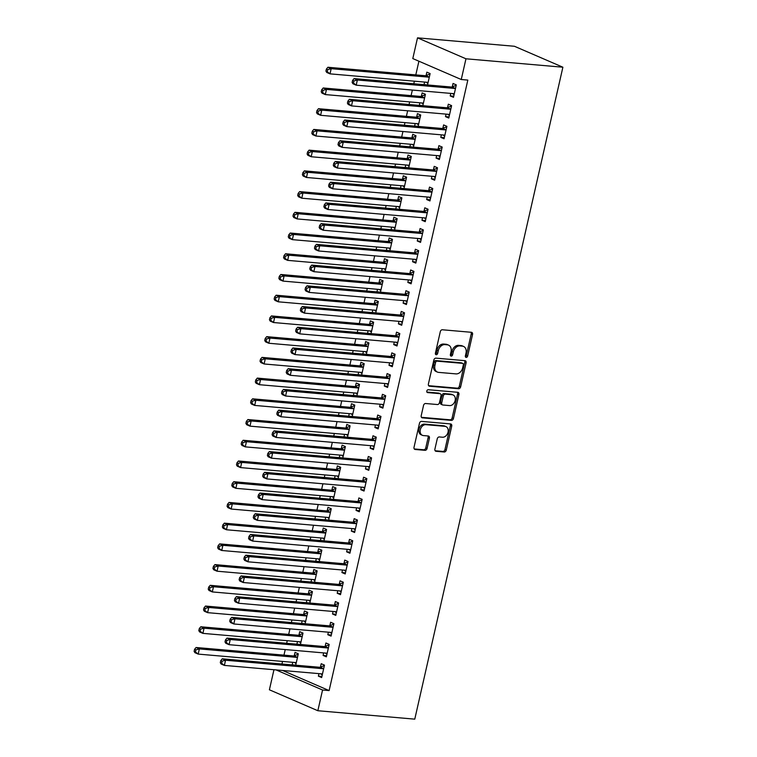 <?xml version="1.0" encoding="UTF-8"?>
<svg xmlns="http://www.w3.org/2000/svg" width="757" height="757" viewBox="0 0 757 757"><rect width="100%" height="100%" fill="white"/><g stroke="black" fill="none" stroke-linecap="round" stroke-linejoin="round"><path stroke-width="1.14" d="M466.18 357.408A1.476 1.107 113.4 0 0 467.637 356.083L472.548 334.471A2.11 1.58 113.4 0 0 471.772 332.389A2.11 1.58 113.4 0 0 471.393 332.295L442.372 329.768A2.11 1.58 113.4 0 0 440.3 331.661L435.389 353.273A1.476 1.107 113.4 0 0 437.641 353.472L438.275 350.68A6.766 5.062 113.4 0 1 444.917 344.615L447.34 344.823A6.766 5.062 113.4 0 1 448.541 345.126A6.766 5.062 113.4 0 1 451.021 351.787L450.377 354.579A1.476 1.107 113.4 0 0 452.639 354.778L453.273 351.977A6.766 5.062 113.4 0 1 459.915 345.921L462.328 346.129A6.766 5.062 113.4 0 1 463.539 346.432A6.766 5.062 113.4 0 1 466.009 353.084L465.375 355.885A1.476 1.107 113.4 0 0 466.18 357.408M465.404 356.736A1.476 1.107 113.4 0 0 466.321 355.516L471.233 333.903A2.11 1.58 113.4 0 0 470.986 332.257M435.407 354.134A1.476 1.107 113.4 0 0 436.335 352.904L436.969 350.113L438.275 350.68M450.406 355.43A1.476 1.107 113.4 0 0 451.333 354.21L451.967 351.409L453.273 351.977M434.906 449.119A2.11 1.58 113.4 0 0 435.682 451.2A2.11 1.58 113.4 0 0 436.051 451.295L444.198 451.995A2.11 1.58 113.4 0 0 446.27 450.103L451.73 426.106A2.11 1.58 113.4 0 0 450.954 424.024A2.11 1.58 113.4 0 0 450.576 423.929L421.554 421.403A2.11 1.58 113.4 0 0 419.473 423.295L414.022 447.302A2.11 1.58 113.4 0 0 414.798 449.384A2.11 1.58 113.4 0 0 415.177 449.478L425.008 450.33A2.11 1.58 113.4 0 0 427.08 448.437L429.418 438.161A2.11 1.58 113.4 0 0 428.642 436.089A2.11 1.58 113.4 0 0 428.263 435.994L423.39 435.568A5.649 4.23 113.4 0 1 422.387 435.313A5.649 4.23 113.4 0 1 420.495 429.087A5.649 4.23 113.4 0 1 425.86 424.686L444.974 426.342A5.649 4.23 113.4 0 1 445.977 426.598A5.649 4.23 113.4 0 1 447.86 432.824A5.649 4.23 113.4 0 1 442.495 437.224L439.315 436.95A2.11 1.58 113.4 0 0 437.243 438.842L434.906 449.119M329.125 690.583L467.826 80.091L461.259 79.513L412.802 58.573L417.514 37.85L514.438 46.272L562.886 67.212L414.77 719.15L317.845 710.728L322.558 690.006L329.125 690.583L282.616 670.475M461.259 79.513L465.962 58.791L562.886 67.212M458.572 388.738A2.11 1.58 113.4 0 0 460.644 386.846L466.094 362.84A2.11 1.58 113.4 0 0 465.328 360.758A2.11 1.58 113.4 0 0 464.949 360.663L435.918 358.146A2.11 1.58 113.4 0 0 433.846 360.039L428.396 384.045A2.11 1.58 113.4 0 0 429.172 386.127A2.11 1.58 113.4 0 0 429.55 386.221L458.572 388.738L457.256 388.171A2.11 1.58 113.4 0 0 459.338 386.278L464.789 362.272A2.11 1.58 113.4 0 0 464.543 360.635M458.912 394.473L453.462 418.47A2.11 1.58 113.4 0 1 451.38 420.372L422.359 417.845A2.11 1.58 113.4 0 1 421.98 417.75A2.11 1.58 113.4 0 1 421.214 415.669L423.542 405.402A2.11 1.58 113.4 0 1 425.614 403.509L437.385 404.531A2.11 1.58 113.4 0 0 439.467 402.639L441.009 395.816A2.11 1.58 113.4 0 0 440.233 393.744A2.11 1.58 113.4 0 0 439.864 393.649L427.61 392.58A1.476 1.107 113.4 0 1 428.254 389.732L457.758 392.296A2.11 1.58 113.4 0 1 458.136 392.391A2.11 1.58 113.4 0 1 458.912 394.473L457.607 393.905L452.147 417.911L453.462 418.47M323.665 652.913L323.097 655.43L326.362 656.839L329.191 644.406L325.917 642.996L325.15 646.346M300.415 644.472L302.999 633.089L299.725 631.669L298.968 635.028M297.473 641.586L296.905 644.103L300.425 644.415M333.08 611.467L332.512 613.984L335.786 615.394L338.606 602.96L335.332 601.55L334.575 604.9M309.831 603.026L312.414 591.643L309.14 590.223L308.383 593.583M306.888 600.14L306.32 602.657L309.84 602.969M342.495 570.021L341.927 572.538L345.201 573.948L348.021 561.514L344.747 560.104L343.99 563.454M319.246 561.58L321.839 550.197L318.565 548.778L317.798 552.137M316.303 558.694L315.735 561.211L319.265 561.524M351.91 528.575L351.343 531.092L354.617 532.502L357.436 520.068L354.162 518.659L353.405 522.008M328.661 520.135L331.254 508.751L327.98 507.332L327.213 510.691M325.728 517.249L325.15 519.766L328.68 520.078M361.326 487.129L360.758 489.647L364.032 491.056L366.852 478.623L363.578 477.213L362.821 480.563M338.076 478.689L340.669 467.306L337.395 465.886L336.628 469.245M335.143 475.803L334.566 478.32L338.095 478.632M370.741 445.684L370.173 448.201L373.447 449.611L376.276 437.177L373.002 435.767L372.236 439.117M347.491 437.243L350.084 425.86L346.81 424.44L346.044 427.8M344.558 434.357L343.981 436.874L347.51 437.186M380.165 404.238L379.588 406.755L382.862 408.165L385.692 395.731L382.417 394.321L381.651 397.671M356.907 395.807L359.499 384.414L356.225 382.995L355.459 386.354M353.973 392.911L353.396 395.428L356.925 395.741M389.581 362.792L389.003 365.309L392.277 366.719L395.107 354.285L391.833 352.876L391.066 356.225M366.331 354.361L368.914 342.968L365.64 341.549L364.883 344.908M363.388 351.466L362.821 353.983L366.341 354.295M398.996 321.347L398.419 323.864L401.693 325.273L404.522 312.84L401.248 311.43L400.481 314.78M375.746 312.915L378.33 301.523L375.056 300.113L374.299 303.462M372.804 310.02L372.236 312.546L375.756 312.849M408.411 279.901L407.834 282.418L411.108 283.828L413.937 271.394L410.663 269.984L409.897 273.334M385.162 271.47L387.745 260.077L384.471 258.667L383.714 262.017M382.219 268.574L381.651 271.101L385.171 271.403M417.826 238.455L417.258 240.972L420.532 242.391L423.352 229.958L420.078 228.538L419.321 231.888M394.577 230.024L397.16 218.631L393.886 217.221L393.129 220.571M391.634 227.138L391.066 229.655L394.586 229.958M427.241 197.009L426.674 199.526L429.948 200.946L432.767 188.512L429.493 187.093L428.736 190.442M403.992 188.578L406.575 177.185L403.301 175.775L402.544 179.125M401.049 185.692L400.481 188.209L404.011 188.512M436.657 155.564L436.089 158.081L439.363 159.5L442.183 147.066L438.909 145.647L438.152 149.006M413.407 147.132L416 135.74L412.726 134.33L411.959 137.679M410.474 144.246L409.897 146.763L413.426 147.066M446.072 114.118L445.504 116.635L448.778 118.054L451.598 105.62L448.324 104.201L447.567 107.56M422.822 105.687L425.415 94.294L422.141 92.884L421.375 96.234M419.889 102.801L419.312 105.318L422.841 105.62M418.905 61.213L415.801 74.896M414.372 81.188L413.786 83.772M412.357 90.055L411.089 95.619M409.66 101.911L409.073 104.494M407.645 110.777L406.386 116.341M404.957 122.634L404.37 125.217M402.942 131.5L401.674 137.064M400.245 143.357L399.658 145.931M398.229 152.223L396.961 157.787M395.533 164.08L394.946 166.654M393.517 172.946L392.258 178.51M390.83 184.803L390.243 187.376M388.814 193.669L387.546 199.233M386.117 205.525L385.531 208.099M384.102 214.392L382.843 219.956M381.414 226.248L380.828 228.822M379.399 235.115L378.131 240.679M376.702 246.971L376.115 249.545M374.687 255.838L373.428 261.402M371.999 267.694L371.413 270.268M369.984 276.56L368.716 282.124M367.287 288.417L366.7 290.991M365.271 297.283L364.013 302.847M362.584 309.14L361.997 311.714M360.569 318.006L359.301 323.57M357.872 329.863L357.285 332.437M355.856 338.729L354.598 344.293M353.159 350.586L352.582 353.159M351.153 359.452L349.885 365.016M348.457 371.308L347.87 373.882M346.441 380.175L345.173 385.739M343.744 392.031L343.158 394.605M341.729 400.898L340.47 406.462M339.041 412.754L338.455 415.328M337.026 421.621L335.758 427.185M334.329 433.468L333.742 436.051M332.314 442.343L331.055 447.907M329.626 454.191L329.04 456.774M327.611 463.066L326.343 468.63M324.914 474.913L324.327 477.497M322.898 483.789L321.64 489.353M320.211 495.636L319.624 498.22M318.195 504.512L316.928 510.076M315.499 516.359L314.912 518.942M313.483 525.235L312.225 530.799M310.796 537.082L310.209 539.665M308.78 545.958L307.512 551.522M306.083 557.805L305.497 560.388M304.068 566.681L302.8 572.245M301.371 578.528L300.784 581.111M299.356 587.404L298.097 592.968M296.668 599.251L296.082 601.834M294.653 608.126L293.385 613.69M291.956 619.974L291.369 622.557M289.94 628.849L288.682 634.413M287.253 640.696L286.666 643.28M285.238 649.572L283.97 655.136M282.541 661.419L281.954 664.003M427.535 84.964L430.118 73.571L426.844 72.161L426.087 75.511M424.592 82.078L424.024 84.595L427.544 84.898M450.784 93.395L450.207 95.912L453.481 97.331L456.31 84.898L453.036 83.478L452.27 86.837M418.119 126.41L420.703 115.017L417.429 113.607L416.672 116.957M415.177 123.523L414.609 126.04L418.129 126.343M441.369 134.841L440.792 137.358L444.066 138.777L446.895 126.343L443.621 124.924L442.854 128.283M408.704 167.855L411.288 156.462L408.014 155.053L407.257 158.402M405.761 164.969L405.194 167.486L408.714 167.789M431.954 176.286L431.376 178.803L434.65 180.223L437.48 167.789L434.206 166.37L433.439 169.729M399.28 209.301L401.872 197.908L398.598 196.498L397.832 199.848M396.346 206.415L395.769 208.932L399.299 209.235M422.538 217.732L421.961 220.249L425.235 221.669L428.065 209.235L424.791 207.815L424.024 211.165M389.864 250.747L392.457 239.354L389.183 237.944L388.417 241.294M386.931 247.851L386.354 250.378L389.883 250.681M413.114 259.178L412.546 261.695L415.82 263.105L418.64 250.681L415.375 249.261L414.609 252.611M380.449 292.193L383.042 280.8L379.768 279.39L379.002 282.74M377.516 289.297L376.939 291.823L380.468 292.126M403.699 300.624L403.131 303.141L406.405 304.551L409.225 292.117L405.951 290.707L405.194 294.057M371.034 333.638L373.627 322.245L370.353 320.836L369.586 324.185M368.101 330.743L367.524 333.26L371.053 333.572M394.283 342.069L393.716 344.586L396.99 345.996L399.81 333.563L396.536 332.153L395.779 335.502M361.619 375.084L364.202 363.691L360.938 362.272L360.171 365.631M358.676 372.189L358.108 374.706L361.638 375.018M384.868 383.515L384.301 386.032L387.575 387.442L390.394 375.008L387.12 373.598L386.363 376.948M352.204 416.53L354.787 405.137L351.513 403.718L350.756 407.077M349.261 413.634L348.693 416.151L352.213 416.464M375.453 424.961L374.885 427.478L378.159 428.888L380.979 416.454L377.705 415.044L376.948 418.394M342.789 457.966L345.372 446.583L342.098 445.163L341.341 448.523M339.846 455.08L339.278 457.597L342.798 457.909M366.038 466.407L365.461 468.924L368.735 470.334L371.564 457.9L368.29 456.49L367.524 459.84M333.373 499.412L335.957 488.028L332.683 486.609L331.926 489.968M330.43 496.526L329.863 499.043L333.383 499.355M356.623 507.852L356.045 510.369L359.32 511.779L362.149 499.346L358.875 497.936L358.108 501.285M323.958 540.858L326.541 529.474L323.267 528.055L322.51 531.414M321.015 537.972L320.448 540.489L323.968 540.801M347.208 549.298L346.63 551.815L349.904 553.225L352.734 540.791L349.46 539.381L348.693 542.731M314.543 582.303L317.126 570.92L313.852 569.501L313.086 572.86M311.6 579.417L311.023 581.934L314.552 582.247M337.792 590.744L337.215 593.261L340.489 594.671L343.318 582.237L340.044 580.827L339.278 584.177M305.118 623.749L307.711 612.366L304.437 610.946L303.671 614.306M302.185 620.863L301.608 623.38L305.137 623.692M328.377 632.19L327.8 634.707L331.074 636.117L333.903 623.683L330.629 622.273L329.863 625.623M295.703 665.195L298.296 653.811L295.022 652.392L294.255 655.751M292.77 662.309L292.193 664.826L295.722 665.138M318.952 673.635L318.385 676.152L321.659 677.562L324.479 665.129L321.205 663.719L320.448 667.068M276.05 669.907L322.558 690.006M317.845 710.728L269.397 689.788L273.958 669.718M465.962 58.791L417.514 37.85M450.207 95.912L453.736 96.215M445.504 116.635L449.024 116.938M440.792 137.358L444.321 137.66M436.089 158.081L439.609 158.383M431.376 178.803L434.906 179.106M426.674 199.526L430.194 199.829M421.961 220.249L425.491 220.552M417.258 240.972L420.778 241.275M412.546 261.695L416.076 261.998M407.834 282.418L411.363 282.721M403.131 303.141L406.651 303.443M398.419 323.864L401.948 324.166M393.716 344.586L397.236 344.889M389.003 365.309L392.533 365.612M384.301 386.032L387.821 386.335M379.588 406.755L383.118 407.058M374.885 427.478L378.405 427.781M370.173 448.201L373.703 448.504M365.461 468.924L368.99 469.226M360.758 489.647L364.287 489.949M356.045 510.369L359.575 510.672M351.343 531.092L354.863 531.395M346.63 551.815L350.16 552.118M341.927 572.538L345.447 572.841M337.215 593.261L340.745 593.564M332.512 613.984L336.032 614.287M327.8 634.707L331.329 635.009M323.097 655.43L326.617 655.732M318.385 676.152L321.914 676.455M463.539 346.432L462.224 345.864A6.766 5.062 113.4 0 0 461.022 345.561L462.328 346.129M451.967 351.409A6.766 5.062 113.4 0 1 458.6 345.353L461.022 345.561M448.541 345.126L447.226 344.558A6.766 5.062 113.4 0 0 446.024 344.255L447.34 344.823M436.969 350.113A6.766 5.062 113.4 0 1 443.611 344.047L446.024 344.255M428.642 385.682L457.256 388.171M463.331 364.883A1.476 1.107 113.4 0 0 462.527 363.36L437.054 361.146A1.476 1.107 113.4 0 0 435.597 362.471L434.925 365.423A6.766 5.062 113.4 0 0 437.404 372.075A6.766 5.062 113.4 0 0 438.606 372.378L456.026 373.892A6.766 5.062 113.4 0 0 462.659 367.836L463.331 364.883M461.713 363.01A1.476 1.107 113.4 0 0 461.221 362.792L462.527 363.36M437.404 372.075L436.098 371.517A6.766 5.062 113.4 0 1 433.619 364.855L434.291 361.912A1.476 1.107 113.4 0 1 435.739 360.578L461.221 362.792M421.45 417.315L450.074 419.804A2.11 1.58 113.4 0 0 452.147 417.911M440.233 393.744L438.928 393.176A2.11 1.58 113.4 0 0 438.549 393.082L426.891 392.069M449.601 405.591A5.649 4.23 113.4 0 0 454.966 401.182A5.649 4.23 113.4 0 0 453.083 394.955A5.649 4.23 113.4 0 0 452.08 394.709L445.343 394.123A2.11 1.58 113.4 0 0 443.271 396.015L441.719 402.828A2.11 1.58 113.4 0 0 442.495 404.91A2.11 1.58 113.4 0 0 442.873 405.004L449.601 405.591M453.083 394.955L451.778 394.397A5.649 4.23 113.4 0 0 450.765 394.142L452.08 394.709M442.495 404.91L441.189 404.342A2.11 1.58 113.4 0 1 440.413 402.26L441.956 395.447A2.11 1.58 113.4 0 1 444.037 393.555L450.765 394.142M457.607 393.905A2.11 1.58 113.4 0 0 457.36 392.258M445.977 426.598L444.671 426.03A5.649 4.23 113.4 0 0 443.659 425.775L444.974 426.342M422.387 435.313L421.072 434.745A5.649 4.23 113.4 0 1 419.189 428.528A5.649 4.23 113.4 0 1 424.554 424.119L443.659 425.775M414.268 448.948L423.702 449.762A2.11 1.58 113.4 0 0 425.775 447.87L428.112 437.603A2.11 1.58 113.4 0 0 427.866 435.956M435.152 450.756L442.892 451.427A2.11 1.58 113.4 0 0 444.965 449.535L450.415 425.538A2.11 1.58 113.4 0 0 450.169 423.892M426.238 82.22L427.904 83.336M430.014 74.025L425.812 75.615A2.157 1.609 -66.6 0 1 425.169 75.709L327.913 67.259L331.188 68.679L330.014 73.855L427.26 82.305A2.157 1.609 -66.6 0 1 427.648 82.399A2.157 1.609 -66.6 0 1 427.847 82.513L428.055 82.655M429.361 76.93L429.087 77.025A2.157 1.609 -66.6 0 1 428.443 77.129L331.188 68.679L327.715 69.625L326.409 69.057L325.936 71.13L327.251 71.697L327.715 69.625M327.251 71.697L330.014 73.855L326.74 72.445L325.936 71.13M326.409 69.057L327.913 67.259M454.635 88.446L451.361 87.027L354.106 78.586L357.38 79.996L454.635 88.446A2.157 1.609 113.4 0 0 455.279 88.351L455.544 88.247M353.907 80.942L357.38 79.996L356.197 85.181L352.932 83.762L352.128 82.447L353.434 83.015L353.907 80.942L352.601 80.374L352.128 82.447M454.247 93.972L454.03 93.83A2.157 1.609 113.4 0 0 453.84 93.726A2.157 1.609 113.4 0 0 453.452 93.631L356.197 85.181L353.434 83.015M451.361 87.027A2.157 1.609 113.4 0 0 452.005 86.932L456.206 85.352M454.096 94.653L452.431 93.537M354.106 78.586L352.601 80.374M421.535 102.943L423.191 104.059M425.311 94.748L421.11 96.338A2.157 1.609 -66.6 0 1 420.457 96.432L323.211 87.982L326.485 89.402L325.302 94.578L422.557 103.028A2.157 1.609 -66.6 0 1 422.936 103.122A2.157 1.609 -66.6 0 1 423.135 103.236L423.352 103.378M424.649 97.653L424.384 97.748A2.157 1.609 -66.6 0 1 423.731 97.852L326.485 89.402L323.012 90.348L321.697 89.78L321.233 91.852L322.539 92.42L323.012 90.348M322.539 92.42L325.302 94.578L322.028 93.168L321.233 91.852M321.697 89.78L323.211 87.982M416.823 123.665L418.489 124.782M420.599 115.471L416.397 117.061A2.157 1.609 -66.6 0 1 415.754 117.155L318.498 108.705L321.772 110.125L320.599 115.301L417.845 123.751A2.157 1.609 -66.6 0 1 418.233 123.845A2.157 1.609 -66.6 0 1 418.432 123.959L418.64 124.101M419.946 118.376L419.671 118.471A2.157 1.609 -66.6 0 1 419.028 118.575L321.772 110.125L318.3 111.071L316.994 110.503L316.521 112.575L317.836 113.143L318.3 111.071M317.836 113.143L320.599 115.301L317.325 113.891L316.521 112.575M316.994 110.503L318.498 108.705M449.923 109.169L446.649 107.749L349.393 99.309L352.667 100.719L449.923 109.169A2.157 1.609 113.4 0 0 450.566 109.074L450.841 108.97M349.204 101.665L352.667 100.719L351.494 105.904L348.22 104.485L347.416 103.17L348.731 103.737L349.204 101.665L347.889 101.097L347.416 103.17M449.535 114.695L449.327 114.553A2.157 1.609 113.4 0 0 449.128 114.449A2.157 1.609 113.4 0 0 448.75 114.354L351.494 105.904L348.731 103.737M446.649 107.749A2.157 1.609 113.4 0 0 447.292 107.655L451.494 106.075M449.384 115.376L447.728 114.26M349.393 99.309L347.889 101.097M445.211 129.892L441.937 128.472L344.69 120.032L347.965 121.442L445.211 129.892A2.157 1.609 113.4 0 0 445.864 129.797L446.128 129.693M344.492 122.388L347.965 121.442L346.782 126.627L343.508 125.208L342.713 123.893L344.019 124.46L344.492 122.388L343.186 121.82L342.713 123.893M444.832 135.418L444.614 135.276A2.157 1.609 113.4 0 0 444.425 135.172A2.157 1.609 113.4 0 0 444.037 135.068L346.782 126.627L344.019 124.46M441.937 128.472A2.157 1.609 113.4 0 0 442.59 128.378L446.791 126.797M444.671 136.099L443.015 134.983M344.69 120.032L343.186 121.82M412.12 144.388L413.776 145.505M415.896 136.194L411.694 137.783A2.157 1.609 -66.6 0 1 411.042 137.878L313.795 129.428L317.069 130.847L315.887 136.023L413.142 144.473A2.157 1.609 -66.6 0 1 413.521 144.568A2.157 1.609 -66.6 0 1 413.719 144.682L413.937 144.824M415.233 139.099L414.968 139.193A2.157 1.609 -66.6 0 1 414.316 139.297L317.069 130.847L313.597 131.794L312.281 131.226L311.818 133.298L313.124 133.866L313.597 131.794M313.124 133.866L315.887 136.023L312.613 134.614L311.818 133.298M312.281 131.226L313.795 129.428M407.408 165.111L409.073 166.228M411.183 156.917L406.982 158.506A2.157 1.609 -66.6 0 1 406.339 158.601L309.083 150.151L312.357 151.57L311.184 156.746L408.43 165.196A2.157 1.609 -66.6 0 1 408.818 165.291A2.157 1.609 -66.6 0 1 409.007 165.405L409.225 165.546M410.521 159.822L410.256 159.916A2.157 1.609 -66.6 0 1 409.613 160.02L312.357 151.57L308.884 152.517L307.579 151.949L307.105 154.021L308.411 154.589L308.884 152.517M308.411 154.589L311.184 156.746L307.91 155.336L307.105 154.021M307.579 151.949L309.083 150.151M440.508 150.615L437.234 149.195L339.978 140.755L343.252 142.165L440.508 150.615A2.157 1.609 113.4 0 0 441.151 150.52L441.426 150.416M339.779 143.111L343.252 142.165L342.079 147.35L338.805 145.931L338 144.615L339.316 145.183L339.779 143.111L338.474 142.543L338 144.615M440.12 156.141L439.912 155.999A2.157 1.609 113.4 0 0 439.713 155.895A2.157 1.609 113.4 0 0 439.334 155.791L342.079 147.35L339.316 145.183M437.234 149.195A2.157 1.609 113.4 0 0 437.877 149.101L442.079 147.52M439.968 156.822L438.303 155.705M339.978 140.755L338.474 142.543M435.795 171.337L432.521 169.918L335.275 161.478L338.549 162.887L435.795 171.337A2.157 1.609 113.4 0 0 436.448 171.243L436.713 171.139M335.077 163.834L338.549 162.887L337.367 168.073L334.092 166.654L333.298 165.338L334.603 165.906L335.077 163.834L333.761 163.266L333.298 165.338M435.417 176.864L435.199 176.722A2.157 1.609 113.4 0 0 435.001 176.618A2.157 1.609 113.4 0 0 434.622 176.513L337.367 168.073L334.603 165.906M432.521 169.918A2.157 1.609 113.4 0 0 433.174 169.823L437.376 168.243M435.256 177.545L433.6 176.428M335.275 161.478L333.761 163.266M402.705 185.834L404.361 186.951M406.481 177.64L402.279 179.229A2.157 1.609 -66.6 0 1 401.626 179.324L304.371 170.874L307.645 172.293L306.471 177.469L403.727 185.919A2.157 1.609 -66.6 0 1 404.106 186.014A2.157 1.609 -66.6 0 1 404.304 186.127L404.512 186.269M405.818 180.545L405.553 180.639A2.157 1.609 -66.6 0 1 404.9 180.743L307.645 172.293L304.182 173.239L302.866 172.672L302.393 174.744L303.708 175.312L304.182 173.239M303.708 175.312L306.471 177.469L303.197 176.059L302.393 174.744M302.866 172.672L304.371 170.874M431.093 192.06L427.819 190.641L330.563 182.2L333.837 183.61L431.093 192.06A2.157 1.609 113.4 0 0 431.736 191.966L432.01 191.862M330.364 184.557L333.837 183.61L332.664 188.796L329.39 187.376L328.585 186.061L329.901 186.629L330.364 184.557L329.058 183.989L328.585 186.061M430.705 197.586L430.496 197.445A2.157 1.609 113.4 0 0 430.298 197.34A2.157 1.609 113.4 0 0 429.91 197.236L332.664 188.796L329.901 186.629M427.819 190.641A2.157 1.609 113.4 0 0 428.462 190.546L432.663 188.966M430.553 198.268L428.888 197.151M330.563 182.2L329.058 183.989M397.993 206.557L399.658 207.673M401.768 198.362L397.567 199.952A2.157 1.609 -66.6 0 1 396.923 200.047L299.668 191.597L302.942 193.016L301.759 198.192L399.015 206.642A2.157 1.609 -66.6 0 1 399.403 206.737A2.157 1.609 -66.6 0 1 399.592 206.85L399.81 206.992M401.106 201.267L400.841 201.362A2.157 1.609 -66.6 0 1 400.198 201.466L302.942 193.016L299.469 193.962L298.163 193.395L297.69 195.467L298.996 196.035L299.469 193.962M298.996 196.035L301.759 198.192L298.495 196.782L297.69 195.467M298.163 193.395L299.668 191.597M426.38 212.783L423.106 211.364L325.86 202.923L329.134 204.333L426.38 212.783A2.157 1.609 113.4 0 0 427.033 212.689L427.298 212.585M325.661 205.279L329.134 204.333L327.951 209.519L324.677 208.099L323.882 206.784L325.188 207.352L325.661 205.279L324.346 204.712L323.882 206.784M426.002 218.309L425.784 218.167A2.157 1.609 113.4 0 0 425.585 218.063A2.157 1.609 113.4 0 0 425.207 217.959L327.951 209.519L325.188 207.352M423.106 211.364A2.157 1.609 113.4 0 0 423.759 211.269L427.96 209.689M425.841 218.991L424.185 217.874M325.86 202.923L324.346 204.712M393.28 227.28L394.946 228.396M397.056 219.085L392.855 220.675A2.157 1.609 -66.6 0 1 392.211 220.77L294.956 212.32L298.23 213.739L297.056 218.915L394.312 227.365A2.157 1.609 -66.6 0 1 394.69 227.46A2.157 1.609 -66.6 0 1 394.889 227.564L395.097 227.715M396.403 221.99L396.129 222.085A2.157 1.609 -66.6 0 1 395.485 222.189L298.23 213.739L294.766 214.685L293.451 214.117L292.978 216.19L294.293 216.757L294.766 214.685M294.293 216.757L297.056 218.915L293.782 217.505L292.978 216.19M293.451 214.117L294.956 212.32M388.578 248.003L390.233 249.119M392.353 239.808L388.152 241.398A2.157 1.609 -66.6 0 1 387.499 241.492L290.253 233.042L293.527 234.462L292.344 239.638L389.6 248.088A2.157 1.609 -66.6 0 1 389.987 248.182A2.157 1.609 -66.6 0 1 390.177 248.287L390.394 248.438M391.691 242.713L391.426 242.808A2.157 1.609 -66.6 0 1 390.773 242.912L293.527 234.462L290.054 235.399L288.748 234.84L288.275 236.913L289.581 237.471L290.054 235.399M289.581 237.471L292.344 239.638L289.07 238.228L288.275 236.913M288.748 234.84L290.253 233.042M383.865 268.726L385.531 269.842M387.641 260.531L383.439 262.121A2.157 1.609 -66.6 0 1 382.796 262.215L285.54 253.765L288.814 255.185L287.641 260.361L384.897 268.811A2.157 1.609 -66.6 0 1 385.275 268.905A2.157 1.609 -66.6 0 1 385.474 269.009L385.682 269.161M386.988 263.436L386.713 263.531A2.157 1.609 -66.6 0 1 386.07 263.635L288.814 255.185L285.342 256.121L284.036 255.563L283.563 257.635L284.878 258.194L285.342 256.121M284.878 258.194L287.641 260.361L284.367 258.951L283.563 257.635M284.036 255.563L285.54 253.765M379.162 289.448L380.818 290.565M382.938 281.254L378.737 282.844A2.157 1.609 -66.6 0 1 378.084 282.938L280.838 274.488L284.112 275.908L282.929 281.084L380.184 289.534A2.157 1.609 -66.6 0 1 380.563 289.628A2.157 1.609 -66.6 0 1 380.762 289.732L380.979 289.884M382.276 284.159L382.011 284.253A2.157 1.609 -66.6 0 1 381.358 284.348L284.112 275.908L280.639 276.844L279.324 276.286L278.86 278.358L280.166 278.917L280.639 276.844M280.166 278.917L282.929 281.084L279.655 279.674L278.86 278.358M279.324 276.286L280.838 274.488M374.45 310.171L376.115 311.288M378.226 301.977L374.024 303.566A2.157 1.609 -66.6 0 1 373.381 303.661L276.125 295.211L279.399 296.63L278.226 301.806L375.472 310.256A2.157 1.609 -66.6 0 1 375.86 310.351A2.157 1.609 -66.6 0 1 376.059 310.455L376.267 310.607M377.573 304.882L377.298 304.976A2.157 1.609 -66.6 0 1 376.655 305.071L279.399 296.63L275.927 297.567L274.621 297.009L274.148 299.081L275.463 299.64L275.927 297.567M275.463 299.64L278.226 301.806L274.952 300.397L274.148 299.081M274.621 297.009L276.125 295.211M369.747 330.894L371.403 332.001M373.523 322.7L369.321 324.289A2.157 1.609 -66.6 0 1 368.668 324.384L271.422 315.934L274.696 317.353L273.514 322.529L370.769 330.979A2.157 1.609 -66.6 0 1 371.148 331.074A2.157 1.609 -66.6 0 1 371.346 331.178L371.564 331.329M372.86 325.605L372.595 325.699A2.157 1.609 -66.6 0 1 371.942 325.794L274.696 317.353L271.224 318.29L269.908 317.732L269.445 319.804L270.751 320.362L271.224 318.29M270.751 320.362L273.514 322.529L270.24 321.119L269.445 319.804M269.908 317.732L271.422 315.934M365.035 351.617L366.7 352.724M368.81 343.423L364.609 345.012A2.157 1.609 -66.6 0 1 363.966 345.107L266.71 336.657L269.984 338.076L268.811 343.252L366.057 351.702A2.157 1.609 -66.6 0 1 366.445 351.797A2.157 1.609 -66.6 0 1 366.643 351.901L366.852 352.052M368.148 346.327L367.883 346.422A2.157 1.609 -66.6 0 1 367.24 346.517L269.984 338.076L266.511 339.013L265.205 338.455L264.732 340.527L266.038 341.085L266.511 339.013M266.038 341.085L268.811 343.252L265.537 341.842L264.732 340.527M265.205 338.455L266.71 336.657M360.332 372.34L361.988 373.447M364.108 364.145L359.906 365.735A2.157 1.609 -66.6 0 1 359.253 365.83L261.998 357.38L265.272 358.799L264.098 363.975L361.354 372.425A2.157 1.609 -66.6 0 1 361.732 372.52A2.157 1.609 -66.6 0 1 361.931 372.624L362.139 372.775M363.445 367.05L363.18 367.145A2.157 1.609 -66.6 0 1 362.527 367.24L265.272 358.799L261.808 359.736L260.493 359.178L260.03 361.25L261.335 361.808L261.808 359.736M261.335 361.808L264.098 363.975L260.824 362.565L260.03 361.25M260.493 359.178L261.998 357.38M355.62 393.063L357.285 394.17M359.395 384.868L355.194 386.458A2.157 1.609 -66.6 0 1 354.55 386.553L257.295 378.103L260.569 379.522L259.396 384.698L356.642 393.148A2.157 1.609 -66.6 0 1 357.03 393.243A2.157 1.609 -66.6 0 1 357.219 393.347L357.436 393.498M358.733 387.764L358.468 387.868A2.157 1.609 -66.6 0 1 357.824 387.963L260.569 379.522L257.096 380.459L255.79 379.9L255.317 381.973L256.623 382.531L257.096 380.459M256.623 382.531L259.396 384.698L256.121 383.288L255.317 381.973M255.79 379.9L257.295 378.103M350.917 413.776L352.573 414.893M354.683 405.591L350.482 407.181A2.157 1.609 -66.6 0 1 349.838 407.275L252.583 398.825L255.857 400.245L254.683 405.421L351.939 413.871A2.157 1.609 -66.6 0 1 352.317 413.965A2.157 1.609 -66.6 0 1 352.516 414.07L352.724 414.211M354.03 408.487L353.756 408.591A2.157 1.609 -66.6 0 1 353.112 408.685L255.857 400.245L252.393 401.182L251.078 400.623L250.605 402.696L251.92 403.254L252.393 401.182M251.92 403.254L254.683 405.421L251.409 404.011L250.605 402.696M251.078 400.623L252.583 398.825M346.204 434.499L347.86 435.616M349.98 426.314L345.779 427.904A2.157 1.609 -66.6 0 1 345.135 427.998L247.88 419.548L251.154 420.968L249.971 426.144L347.226 434.594A2.157 1.609 -66.6 0 1 347.614 434.688A2.157 1.609 -66.6 0 1 347.804 434.792L348.021 434.934M349.318 429.21L349.053 429.314A2.157 1.609 -66.6 0 1 348.4 429.408L251.154 420.968L247.681 421.904L246.375 421.346L245.902 423.418L247.208 423.977L247.681 421.904M247.208 423.977L249.971 426.144L246.697 424.734L245.902 423.418M246.375 421.346L247.88 419.548M341.492 455.222L343.158 456.339M345.268 447.037L341.066 448.627A2.157 1.609 -66.6 0 1 340.423 448.721L243.167 440.271L246.441 441.691L245.268 446.867L342.524 455.317A2.157 1.609 -66.6 0 1 342.902 455.411A2.157 1.609 -66.6 0 1 343.101 455.515L343.309 455.657M344.615 449.932L344.34 450.037A2.157 1.609 -66.6 0 1 343.697 450.131L246.441 441.691L242.969 442.627L241.663 442.069L241.19 444.141L242.505 444.7L242.969 442.627M242.505 444.7L245.268 446.867L241.994 445.457L241.19 444.141M241.663 442.069L243.167 440.271M336.789 475.945L338.445 477.061M340.565 467.76L336.363 469.349A2.157 1.609 -66.6 0 1 335.711 469.444L238.464 460.994L241.738 462.413L240.556 467.589L337.811 476.039A2.157 1.609 -66.6 0 1 338.199 476.134A2.157 1.609 -66.6 0 1 338.388 476.238L338.606 476.38M339.902 470.655L339.638 470.759A2.157 1.609 -66.6 0 1 338.985 470.854L241.738 462.413L238.266 463.35L236.96 462.792L236.487 464.864L237.793 465.423L238.266 463.35M237.793 465.423L240.556 467.589L237.282 466.17L236.487 464.864M236.96 462.792L238.464 460.994M332.077 496.668L333.742 497.784M335.853 488.483L331.651 490.072A2.157 1.609 -66.6 0 1 331.008 490.167L233.752 481.717L237.026 483.136L235.853 488.312L333.099 496.762A2.157 1.609 -66.6 0 1 333.487 496.857A2.157 1.609 -66.6 0 1 333.686 496.961L333.894 497.103M335.2 491.378L334.925 491.482A2.157 1.609 -66.6 0 1 334.282 491.577L237.026 483.136L233.553 484.073L232.248 483.505L231.774 485.578L233.09 486.145L233.553 484.073M233.09 486.145L235.853 488.312L232.579 486.893L231.774 485.578M232.248 483.505L233.752 481.717M327.374 517.391L329.03 518.507M331.15 509.206L326.948 510.795A2.157 1.609 -66.6 0 1 326.295 510.89L229.049 502.44L232.323 503.859L231.14 509.035L328.396 517.485A2.157 1.609 -66.6 0 1 328.775 517.58A2.157 1.609 -66.6 0 1 328.973 517.684L329.191 517.826M330.487 512.101L330.222 512.205A2.157 1.609 -66.6 0 1 329.569 512.3L232.323 503.859L228.851 504.796L227.535 504.228L227.072 506.301L228.377 506.868L228.851 504.796M228.377 506.868L231.14 509.035L227.866 507.616L227.072 506.301M227.535 504.228L229.049 502.44M322.662 538.113L324.327 539.23M326.437 529.928L322.236 531.518A2.157 1.609 -66.6 0 1 321.593 531.613L224.337 523.163L227.611 524.573L226.438 529.758L323.684 538.208A2.157 1.609 -66.6 0 1 324.072 538.303A2.157 1.609 -66.6 0 1 324.27 538.407L324.479 538.549M325.784 532.824L325.51 532.928A2.157 1.609 -66.6 0 1 324.867 533.023L227.611 524.573L224.138 525.519L222.832 524.951L222.359 527.023L223.665 527.591L224.138 525.519M223.665 527.591L226.438 529.758L223.164 528.339L222.359 527.023M222.832 524.951L224.337 523.163M317.959 558.836L319.615 559.953M321.734 550.651L317.533 552.241A2.157 1.609 -66.6 0 1 316.88 552.336L219.634 543.886L222.899 545.295L221.725 550.481L318.981 558.931A2.157 1.609 -66.6 0 1 319.359 559.026A2.157 1.609 -66.6 0 1 319.558 559.13L319.776 559.272M321.072 553.547L320.807 553.651A2.157 1.609 -66.6 0 1 320.154 553.746L222.899 545.295L219.435 546.242L218.12 545.674L217.656 547.746L218.962 548.314L219.435 546.242M218.962 548.314L221.725 550.481L218.451 549.062L217.656 547.746M218.12 545.674L219.634 543.886M313.247 579.559L314.912 580.676M317.022 571.374L312.821 572.964A2.157 1.609 -66.6 0 1 312.177 573.058L214.922 564.608L218.196 566.018L217.022 571.204L314.269 579.654A2.157 1.609 -66.6 0 1 314.657 579.748A2.157 1.609 -66.6 0 1 314.846 579.853L315.063 579.994M316.36 574.27L316.095 574.374A2.157 1.609 -66.6 0 1 315.451 574.468L218.196 566.018L214.723 566.965L213.417 566.397L212.944 568.469L214.25 569.037L214.723 566.965M214.25 569.037L217.022 571.204L213.748 569.784L212.944 568.469M213.417 566.397L214.922 564.608M308.544 600.282L310.2 601.399M312.31 592.097L308.118 593.677A2.157 1.609 -66.6 0 1 307.465 593.781L210.209 585.331L213.483 586.741L212.31 591.927L309.566 600.377A2.157 1.609 -66.6 0 1 309.944 600.471A2.157 1.609 -66.6 0 1 310.143 600.575L310.351 600.717M311.657 594.993L311.382 595.097A2.157 1.609 -66.6 0 1 310.739 595.191L213.483 586.741L210.02 587.687L208.705 587.12L208.232 589.192L209.547 589.76L210.02 587.687M209.547 589.76L212.31 591.927L209.036 590.507L208.232 589.192M208.705 587.12L210.209 585.331M303.831 621.005L305.497 622.122M307.607 612.82L303.406 614.4A2.157 1.609 -66.6 0 1 302.762 614.504L205.507 606.054L208.781 607.464L207.598 612.65L304.853 621.1A2.157 1.609 -66.6 0 1 305.241 621.194A2.157 1.609 -66.6 0 1 305.431 621.298L305.648 621.44M306.945 615.715L306.68 615.819A2.157 1.609 -66.6 0 1 306.036 615.914L208.781 607.464L205.308 608.41L204.002 607.843L203.529 609.915L204.835 610.483L205.308 608.41M204.835 610.483L207.598 612.65L204.324 611.23L203.529 609.915M204.002 607.843L205.507 606.054M299.119 641.728L300.784 642.844M302.895 633.543L298.693 635.123A2.157 1.609 -66.6 0 1 298.05 635.227L200.794 626.777L204.068 628.187L202.895 633.372L300.151 641.822A2.157 1.609 -66.6 0 1 300.529 641.917A2.157 1.609 -66.6 0 1 300.728 642.021L300.936 642.163M302.242 636.438L301.967 636.542A2.157 1.609 -66.6 0 1 301.324 636.637L204.068 628.187L200.596 629.133L199.29 628.565L198.817 630.638L200.132 631.206L200.596 629.133M200.132 631.206L202.895 633.372L199.621 631.953L198.817 630.638M199.29 628.565L200.794 626.777M421.677 233.506L418.403 232.087L321.148 223.646L324.422 225.056L421.677 233.506A2.157 1.609 113.4 0 0 422.321 233.411L422.595 233.307M320.949 226.002L324.422 225.056L323.248 230.242L319.974 228.822L319.17 227.507L320.476 228.075L320.949 226.002L319.643 225.435L319.17 227.507M421.289 239.032L421.081 238.89A2.157 1.609 113.4 0 0 420.883 238.786A2.157 1.609 113.4 0 0 420.495 238.682L323.248 230.242L320.476 228.075M418.403 232.087A2.157 1.609 113.4 0 0 419.047 231.992L423.248 230.412M421.138 239.714L419.473 238.597M321.148 223.646L319.643 225.435M416.965 254.229L413.691 252.81L316.445 244.369L319.709 245.779L416.965 254.229A2.157 1.609 113.4 0 0 417.618 254.134L417.883 254.03M316.246 246.725L319.709 245.779L318.536 250.964L315.262 249.545L314.467 248.23L315.773 248.798L316.246 246.725L314.931 246.157L314.467 248.23M416.577 259.755L416.369 259.613A2.157 1.609 113.4 0 0 416.17 259.509A2.157 1.609 113.4 0 0 415.792 259.405L318.536 250.964L315.773 248.798M413.691 252.81A2.157 1.609 113.4 0 0 414.344 252.715L418.545 251.135M416.426 260.436L414.77 259.32M316.445 244.369L314.931 246.157M412.262 274.952L408.988 273.532L311.733 265.092L315.007 266.502L412.262 274.952A2.157 1.609 113.4 0 0 412.906 274.857L413.171 274.753M311.534 267.448L315.007 266.502L313.833 271.687L310.559 270.268L309.755 268.953L311.061 269.52L311.534 267.448L310.228 266.88L309.755 268.953M411.874 280.478L411.657 280.336A2.157 1.609 113.4 0 0 411.467 280.232A2.157 1.609 113.4 0 0 411.079 280.128L313.833 271.687L311.061 269.52M408.988 273.532A2.157 1.609 113.4 0 0 409.632 273.438L413.833 271.858M411.723 281.159L410.057 280.043M311.733 265.092L310.228 266.88M407.55 295.675L404.276 294.255L307.02 285.815L310.294 287.225L407.55 295.675A2.157 1.609 113.4 0 0 408.193 295.58L408.468 295.476M306.831 288.171L310.294 287.225L309.121 292.41L305.847 290.991L305.043 289.676L306.358 290.243L306.831 288.171L305.516 287.603L305.043 289.676M407.162 301.201L406.954 301.059A2.157 1.609 113.4 0 0 406.755 300.955A2.157 1.609 113.4 0 0 406.377 300.851L309.121 292.41L306.358 290.243M404.276 294.255A2.157 1.609 113.4 0 0 404.919 294.161L409.121 292.58M407.011 301.882L405.355 300.766M307.02 285.815L305.516 287.603M402.838 316.398L399.573 314.978L302.317 306.538L305.591 307.948L402.838 316.398A2.157 1.609 113.4 0 0 403.49 316.303L403.755 316.199M302.119 308.894L305.591 307.948L304.409 313.133L301.135 311.714L300.34 310.398L301.646 310.966L302.119 308.894L300.813 308.326L300.34 310.398M402.459 321.924L402.241 321.782A2.157 1.609 113.4 0 0 402.052 321.678A2.157 1.609 113.4 0 0 401.664 321.574L304.409 313.133L301.646 310.966M399.573 314.978A2.157 1.609 113.4 0 0 400.216 314.884L404.418 313.303M402.298 322.605L400.642 321.488M302.317 306.538L300.813 308.326M398.135 337.12L394.861 335.701L297.605 327.251L300.879 328.67L398.135 337.12A2.157 1.609 113.4 0 0 398.778 337.026L399.053 336.922M297.406 329.617L300.879 328.67L299.706 333.856L296.432 332.437L295.627 331.121L296.943 331.689L297.406 329.617L296.101 329.049L295.627 331.121M397.747 342.647L397.539 342.505A2.157 1.609 113.4 0 0 397.34 342.391A2.157 1.609 113.4 0 0 396.961 342.296L299.706 333.856L296.943 331.689M394.861 335.701A2.157 1.609 113.4 0 0 395.504 335.606L399.705 334.026M397.595 343.328L395.93 342.211M297.605 327.251L296.101 329.049M393.422 357.843L390.148 356.424L292.902 347.974L296.176 349.393L393.422 357.843A2.157 1.609 113.4 0 0 394.075 357.749L394.34 357.645M292.704 350.34L296.176 349.393L294.993 354.579L291.719 353.159L290.925 351.844L292.23 352.412L292.704 350.34L291.398 349.772L290.925 351.844M393.044 363.369L392.826 363.228A2.157 1.609 113.4 0 0 392.637 363.114A2.157 1.609 113.4 0 0 392.249 363.019L294.993 354.579L292.23 352.412M390.148 356.424A2.157 1.609 113.4 0 0 390.801 356.329L395.003 354.749M392.883 364.051L391.227 362.934M292.902 347.974L291.398 349.772M388.72 378.566L385.445 377.147L288.19 368.697L291.464 370.116L388.72 378.566A2.157 1.609 113.4 0 0 389.363 378.472L389.637 378.368M287.991 371.062L291.464 370.116L290.291 375.302L287.017 373.882L286.212 372.567L287.528 373.135L287.991 371.062L286.685 370.495L286.212 372.567M388.332 384.092L388.123 383.95A2.157 1.609 113.4 0 0 387.925 383.837A2.157 1.609 113.4 0 0 387.537 383.742L290.291 375.302L287.528 373.135M385.445 377.147A2.157 1.609 113.4 0 0 386.089 377.052L390.29 375.472M388.18 384.774L386.515 383.657M288.19 368.697L286.685 370.495M384.007 399.289L380.733 397.87L283.487 389.42L286.761 390.839L384.007 399.289A2.157 1.609 113.4 0 0 384.66 399.194L384.925 399.09M283.288 391.785L286.761 390.839L285.578 396.015L282.304 394.605L281.509 393.29L282.815 393.858L283.288 391.785L281.973 391.218L281.509 393.29M383.629 404.815L383.411 404.673A2.157 1.609 113.4 0 0 383.212 404.56A2.157 1.609 113.4 0 0 382.834 404.465L285.578 396.015L282.815 393.858M380.733 397.87A2.157 1.609 113.4 0 0 381.386 397.775L385.587 396.195M383.468 405.497L381.812 404.38M283.487 389.42L281.973 391.218M379.304 420.012L376.03 418.593L278.775 410.143L282.049 411.562L379.304 420.012A2.157 1.609 113.4 0 0 379.948 419.917L380.222 419.813M278.576 412.508L282.049 411.562L280.875 416.738L277.601 415.328L276.797 414.013L278.103 414.581L278.576 412.508L277.27 411.94L276.797 414.013M378.916 425.538L378.708 425.396A2.157 1.609 113.4 0 0 378.509 425.283A2.157 1.609 113.4 0 0 378.122 425.188L280.875 416.738L278.103 414.581M376.03 418.593A2.157 1.609 113.4 0 0 376.674 418.498L380.875 416.918M378.765 426.219L377.1 425.103M278.775 410.143L277.27 411.94M374.592 440.735L371.318 439.315L274.072 430.865L277.336 432.285L374.592 440.735A2.157 1.609 113.4 0 0 375.245 440.64L375.51 440.536M273.873 433.231L277.336 432.285L276.163 437.461L272.889 436.051L272.094 434.736L273.4 435.303L273.873 433.231L272.558 432.663L272.094 434.736M374.213 446.261L373.996 446.119A2.157 1.609 113.4 0 0 373.797 446.005A2.157 1.609 113.4 0 0 373.419 445.911L276.163 437.461L273.4 435.303M371.318 439.315A2.157 1.609 113.4 0 0 371.971 439.221L376.172 437.641M374.053 446.942L372.397 445.826M274.072 430.865L272.558 432.663M369.889 461.458L366.615 460.038L269.36 451.588L272.634 453.008L369.889 461.458A2.157 1.609 113.4 0 0 370.533 461.363L370.798 461.259M269.161 453.954L272.634 453.008L271.46 458.184L268.186 456.774L267.382 455.459L268.688 456.026L269.161 453.954L267.855 453.386L267.382 455.459M369.501 466.984L369.284 466.842A2.157 1.609 113.4 0 0 369.094 466.728A2.157 1.609 113.4 0 0 368.706 466.634L271.46 458.184L268.688 456.026M366.615 460.038A2.157 1.609 113.4 0 0 367.259 459.944L371.46 458.363M369.35 467.665L367.684 466.549M269.36 451.588L267.855 453.386M365.177 482.181L361.903 480.761L264.647 472.311L267.921 473.731L365.177 482.181A2.157 1.609 113.4 0 0 365.82 482.086L366.095 481.982M264.458 474.677L267.921 473.731L266.748 478.907L263.474 477.497L262.67 476.181L263.985 476.749L264.458 474.677L263.143 474.109L262.67 476.181M364.789 487.707L364.581 487.565A2.157 1.609 113.4 0 0 364.382 487.451A2.157 1.609 113.4 0 0 364.003 487.357L266.748 478.907L263.985 476.749M361.903 480.761A2.157 1.609 113.4 0 0 362.556 480.667L366.748 479.086M364.637 488.388L362.982 487.271M264.647 472.311L263.143 474.109M360.474 502.903L357.2 501.484L259.944 493.034L263.218 494.453L360.474 502.903A2.157 1.609 113.4 0 0 361.117 502.809L361.382 502.705M259.746 495.4L263.218 494.453L262.036 499.629L258.762 498.22L257.967 496.904L259.273 497.472L259.746 495.4L258.44 494.832L257.967 496.904M360.086 508.43L359.868 508.288A2.157 1.609 113.4 0 0 359.679 508.174A2.157 1.609 113.4 0 0 359.291 508.079L262.036 499.629L259.273 497.472M357.2 501.484A2.157 1.609 113.4 0 0 357.843 501.389L362.045 499.8M359.935 509.111L358.269 507.994M259.944 493.034L258.44 494.832M355.762 523.626L352.488 522.207L255.232 513.757L258.506 515.176L355.762 523.626A2.157 1.609 113.4 0 0 356.405 523.522L356.679 523.428M255.033 516.123L258.506 515.176L257.333 520.352L254.059 518.942L253.254 517.627L254.57 518.195L255.033 516.123L253.727 515.555L253.254 517.627M355.374 529.152L355.165 529.011A2.157 1.609 113.4 0 0 354.967 528.897A2.157 1.609 113.4 0 0 354.588 528.802L257.333 520.352L254.57 518.195M352.488 522.207A2.157 1.609 113.4 0 0 353.131 522.112L357.332 520.523M355.222 529.834L353.557 528.717M255.232 513.757L253.727 515.555M351.049 544.349L347.775 542.93L250.529 534.48L253.803 535.899L351.049 544.349A2.157 1.609 113.4 0 0 351.702 544.245L351.967 544.151M250.33 536.845L253.803 535.899L252.62 541.075L249.346 539.665L248.551 538.35L249.857 538.918L250.33 536.845L249.025 536.278L248.551 538.35M350.671 549.875L350.453 549.733A2.157 1.609 113.4 0 0 350.264 549.62A2.157 1.609 113.4 0 0 349.876 549.525L252.62 541.075L249.857 538.918M347.775 542.93A2.157 1.609 113.4 0 0 348.428 542.835L352.63 541.246M350.51 550.557L348.854 549.44M250.529 534.48L249.025 536.278M346.346 565.072L343.072 563.653L245.817 555.203L249.091 556.622L346.346 565.072A2.157 1.609 113.4 0 0 346.99 564.968L347.264 564.873M245.618 557.568L249.091 556.622L247.918 561.798L244.643 560.388L243.839 559.073L245.154 559.641L245.618 557.568L244.312 557.001L243.839 559.073M345.958 570.598L345.75 570.456A2.157 1.609 113.4 0 0 345.552 570.343A2.157 1.609 113.4 0 0 345.164 570.248L247.918 561.798L245.154 559.641M343.072 563.653A2.157 1.609 113.4 0 0 343.716 563.558L347.917 561.968M345.807 571.28L344.142 570.163M245.817 555.203L244.312 557.001M341.634 585.795L338.36 584.376L241.114 575.926L244.388 577.345L341.634 585.795A2.157 1.609 113.4 0 0 342.287 585.691L342.552 585.596M240.915 578.291L244.388 577.345L243.205 582.521L239.931 581.111L239.136 579.796L240.442 580.364L240.915 578.291L239.6 577.723L239.136 579.796M341.256 591.321L341.038 591.179A2.157 1.609 113.4 0 0 340.839 591.066A2.157 1.609 113.4 0 0 340.461 590.971L243.205 582.521L240.442 580.364M338.36 584.376A2.157 1.609 113.4 0 0 339.013 584.281L343.214 582.691M341.095 592.002L339.439 590.886M241.114 575.926L239.6 577.723M336.931 606.518L333.657 605.098L236.402 596.648L239.676 598.068L336.931 606.518A2.157 1.609 113.4 0 0 337.575 606.414L337.849 606.319M236.203 599.014L239.676 598.068L238.502 603.244L235.228 601.834L234.424 600.519L235.739 601.086L236.203 599.014L234.897 598.446L234.424 600.519M336.543 612.044L336.335 611.902A2.157 1.609 113.4 0 0 336.136 611.788A2.157 1.609 113.4 0 0 335.748 611.694L238.502 603.244L235.739 601.086M333.657 605.098A2.157 1.609 113.4 0 0 334.301 605.004L338.502 603.414M336.392 612.725L334.726 611.609M236.402 596.648L234.897 598.446M332.219 627.241L328.945 625.821L231.699 617.371L234.973 618.791L332.219 627.241A2.157 1.609 113.4 0 0 332.872 627.137L333.137 627.042M231.5 619.737L234.973 618.791L233.79 623.967L230.516 622.557L229.721 621.242L231.027 621.809L231.5 619.737L230.185 619.169L229.721 621.242M331.84 632.767L331.623 632.625A2.157 1.609 113.4 0 0 331.424 632.511A2.157 1.609 113.4 0 0 331.046 632.417L233.79 623.967L231.027 621.809M328.945 625.821A2.157 1.609 113.4 0 0 329.598 625.727L333.799 624.137M331.68 633.448L330.024 632.332M231.699 617.371L230.185 619.169M327.516 647.964L324.242 646.544L226.986 638.094L230.26 639.514L327.516 647.964A2.157 1.609 113.4 0 0 328.16 647.86L328.424 647.765M226.788 640.46L230.26 639.514L229.087 644.69L225.813 643.28L225.009 641.964L226.315 642.532L226.788 640.46L225.482 639.892L225.009 641.964M327.128 653.49L326.91 653.348A2.157 1.609 113.4 0 0 326.721 653.234A2.157 1.609 113.4 0 0 326.333 653.14L229.087 644.69L226.315 642.532M324.242 646.544A2.157 1.609 113.4 0 0 324.885 646.45L329.087 644.86M326.977 654.171L325.311 653.054M226.986 638.094L225.482 639.892M294.416 662.451L296.072 663.567M298.192 654.266L293.99 655.846A2.157 1.609 -66.6 0 1 293.338 655.95L196.091 647.5L199.365 648.91L198.183 654.095L295.438 662.545A2.157 1.609 -66.6 0 1 295.826 662.64A2.157 1.609 -66.6 0 1 296.015 662.744L296.233 662.886M297.529 657.161L297.264 657.265A2.157 1.609 -66.6 0 1 296.612 657.36L199.365 648.91L195.893 649.856L194.587 649.288L194.114 651.361L195.42 651.928L195.893 649.856M195.42 651.928L198.183 654.095L194.909 652.676L194.114 651.361M194.587 649.288L196.091 647.5M322.804 668.686L319.53 667.267L222.274 658.817L225.548 660.236L322.804 668.686A2.157 1.609 113.4 0 0 323.457 668.582L323.722 668.488M222.085 661.183L225.548 660.236L224.375 665.412L221.101 664.003L220.296 662.687L221.612 663.255L222.085 661.183L220.77 660.615L220.296 662.687M322.416 674.213L322.208 674.071A2.157 1.609 113.4 0 0 322.009 673.957A2.157 1.609 113.4 0 0 321.63 673.862L224.375 665.412L221.612 663.255M319.53 667.267A2.157 1.609 113.4 0 0 320.183 667.172L324.375 665.583M322.264 674.894L320.608 673.777M222.274 658.817L220.77 660.615M466.321 355.516L467.637 356.083M436.335 352.904L437.641 353.472M451.333 354.21L452.639 354.778M458.6 345.353L459.915 345.921M443.611 344.047L444.917 344.615M471.233 333.903L472.548 334.471M428.841 385.909L429.55 386.221M464.789 362.272L466.094 362.84M459.338 386.278L460.644 386.846M435.739 360.578L437.054 361.146M434.291 361.912L435.597 362.471M433.619 364.855L434.925 365.423M450.074 419.804L451.38 420.372M421.658 417.542L422.359 417.845M438.549 393.082L439.864 393.649M427.118 392.372L427.61 392.58M444.037 393.555L445.343 394.123M441.956 395.447L443.271 396.015M440.413 402.26L441.719 402.828M424.554 424.119L425.86 424.686M428.112 437.603L429.418 438.161M425.775 447.87L427.08 448.437M423.702 449.762L425.008 450.33M414.467 449.175L415.177 449.478M450.415 425.538L451.73 426.106M444.965 449.535L446.27 450.103M442.892 451.427L444.198 451.995M435.351 450.983L436.051 451.295M425.812 75.615L429.087 77.025M425.169 75.709L428.443 77.129M455.279 88.351L452.005 86.932M421.11 96.338L424.384 97.748M420.457 96.432L423.731 97.852M416.397 117.061L419.671 118.471M415.754 117.155L419.028 118.575M450.566 109.074L447.292 107.655M445.864 129.797L442.59 128.378M411.694 137.783L414.968 139.193M411.042 137.878L414.316 139.297M406.982 158.506L410.256 159.916M406.339 158.601L409.613 160.02M441.151 150.52L437.877 149.101M436.448 171.243L433.174 169.823M402.279 179.229L405.553 180.639M401.626 179.324L404.9 180.743M431.736 191.966L428.462 190.546M397.567 199.952L400.841 201.362M396.923 200.047L400.198 201.466M427.033 212.689L423.759 211.269M392.855 220.675L396.129 222.085M392.211 220.77L395.485 222.189M388.152 241.398L391.426 242.808M387.499 241.492L390.773 242.912M383.439 262.121L386.713 263.531M382.796 262.215L386.07 263.635M378.737 282.844L382.011 284.253M378.084 282.938L381.358 284.348M374.024 303.566L377.298 304.976M373.381 303.661L376.655 305.071M369.321 324.289L372.595 325.699M368.668 324.384L371.942 325.794M364.609 345.012L367.883 346.422M363.966 345.107L367.24 346.517M359.906 365.735L363.18 367.145M359.253 365.83L362.527 367.24M355.194 386.458L358.468 387.868M354.55 386.553L357.824 387.963M350.482 407.181L353.756 408.591M349.838 407.275L353.112 408.685M345.779 427.904L349.053 429.314M345.135 427.998L348.4 429.408M341.066 448.627L344.34 450.037M340.423 448.721L343.697 450.131M336.363 469.349L339.638 470.759M335.711 469.444L338.985 470.854M331.651 490.072L334.925 491.482M331.008 490.167L334.282 491.577M326.948 510.795L330.222 512.205M326.295 510.89L329.569 512.3M322.236 531.518L325.51 532.928M321.593 531.613L324.867 533.023M317.533 552.241L320.807 553.651M316.88 552.336L320.154 553.746M312.821 572.964L316.095 574.374M312.177 573.058L315.451 574.468M308.118 593.677L311.382 595.097M307.465 593.781L310.739 595.191M303.406 614.4L306.68 615.819M302.762 614.504L306.036 615.914M298.693 635.123L301.967 636.542M298.05 635.227L301.324 636.637M422.321 233.411L419.047 231.992M417.618 254.134L414.344 252.715M412.906 274.857L409.632 273.438M408.193 295.58L404.919 294.161M403.49 316.303L400.216 314.884M398.778 337.026L395.504 335.606M394.075 357.749L390.801 356.329M389.363 378.472L386.089 377.052M384.66 399.194L381.386 397.775M379.948 419.917L376.674 418.498M375.245 440.64L371.971 439.221M370.533 461.363L367.259 459.944M365.82 482.086L362.556 480.667M361.117 502.809L357.843 501.389M356.405 523.522L353.131 522.112M351.702 544.245L348.428 542.835M346.99 564.968L343.716 563.558M342.287 585.691L339.013 584.281M337.575 606.414L334.301 605.004M332.872 627.137L329.598 625.727M328.16 647.86L324.885 646.45M293.99 655.846L297.264 657.265M293.338 655.95L296.612 657.36M323.457 668.582L320.183 667.172M461.477 362.858L462.792 363.426"/></g></svg>
